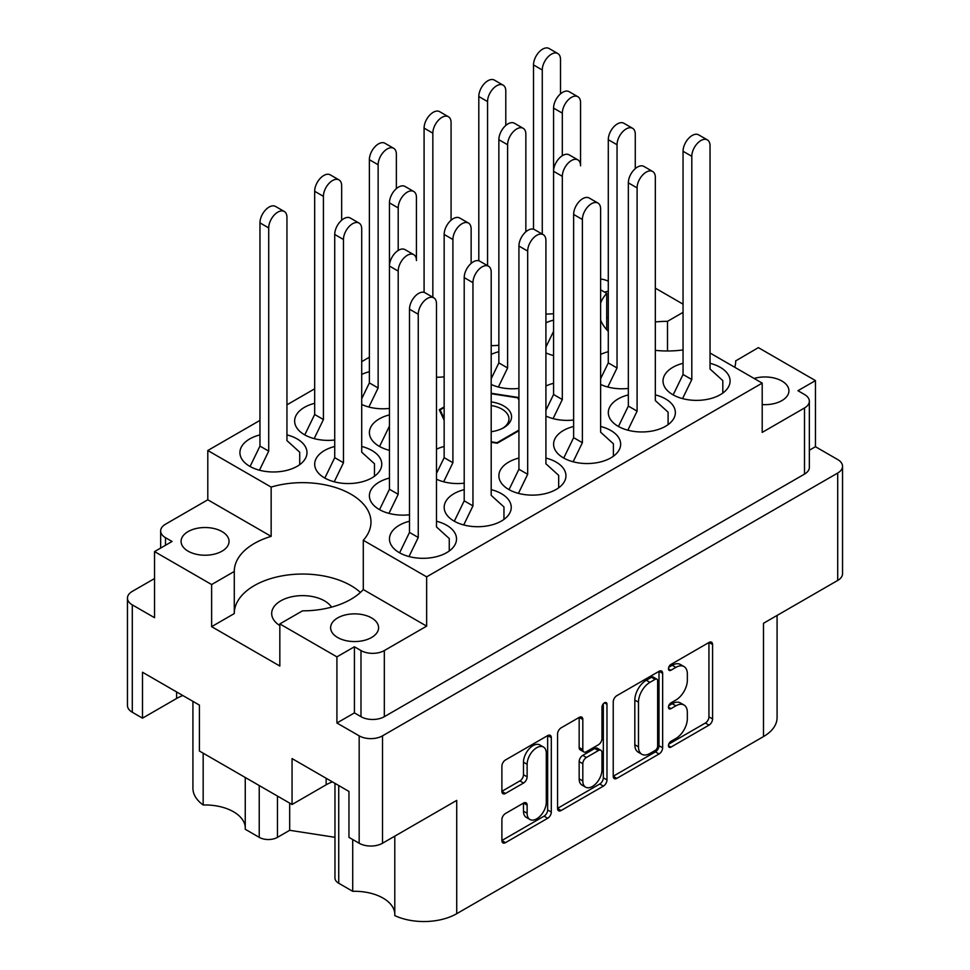 <?xml version="1.0" encoding="UTF-8"?>
<svg xmlns="http://www.w3.org/2000/svg" width="970" height="970" viewBox="0 0 970 970"><rect width="100%" height="100%" fill="white"/><g stroke="black" fill="none" stroke-linecap="round" stroke-linejoin="round"><path stroke-width="1.45" d="M762.202 404.563A23.983 13.847 0 0 0 788.925 390.813A23.983 13.847 0 0 0 781.893 381.016A23.983 13.847 0 0 0 754.114 378.458M608.287 291.242A23.983 13.847 0 0 0 604.565 292.115M331.546 607.135A30.955 17.872 0 0 0 324.513 600.866A30.955 17.872 0 0 0 290.782 596.986A30.955 17.872 0 0 0 271.685 613.501A30.955 17.872 0 0 0 279.833 625.589M188.107 551.166A23.983 13.847 180 0 1 181.075 541.369A23.983 13.847 180 0 1 195.879 528.577A23.983 13.847 180 0 1 222.021 531.584A23.983 13.847 180 0 1 229.053 541.369A23.983 13.847 180 0 1 214.237 554.173A23.983 13.847 180 0 1 188.107 551.166M337.645 637.508A23.983 13.847 180 0 1 330.625 627.711A23.983 13.847 180 0 1 345.429 614.919A23.983 13.847 180 0 1 371.571 617.914A23.983 13.847 180 0 1 378.591 627.711A23.983 13.847 180 0 1 363.786 640.503A23.983 13.847 180 0 1 337.645 637.508M394.79 836.152L394.79 915.619A46.427 26.808 180 0 0 456.724 913.691L763.487 736.582L763.487 623.286L837.704 580.436L837.704 473.045A16.502 9.53 0 0 0 842.542 466.303A16.502 9.53 0 0 0 837.704 459.562L815.455 446.721L815.455 380.592L758.37 347.636L735.721 360.876M338.736 785.542L338.736 883.258L352.716 891.321A40.231 23.231 180 0 1 383.053 898.099A40.231 23.231 180 0 1 394.79 913.437M277.469 796.079L277.469 837.352A12.901 7.445 180 0 1 259.233 837.352L245.252 829.277L245.252 777.479M245.252 827.095A40.231 23.231 0 0 0 233.515 811.769A40.231 23.231 0 0 0 203.166 804.991A46.427 26.808 180 0 1 192.921 788.186L192.921 701.359M734.787 367.291A68.349 39.455 0 0 0 735.721 360.804A68.349 39.455 0 0 0 735.721 360.719M655.332 350.364A68.349 39.455 0 0 0 683.05 349.928M543.479 747.045L539.841 744.948A13.544 7.821 120 0 0 533.063 745.615A13.544 7.821 120 0 0 523.485 762.202L527.134 764.311A13.544 7.821 120 0 1 536.713 747.724A13.544 7.821 120 0 1 543.479 747.045A13.544 7.821 120 0 1 546.292 753.253L546.292 802.238A13.544 7.821 120 0 1 540.375 815.867A13.544 7.821 120 0 1 529.935 819.492A13.544 7.821 120 0 1 527.134 813.296L527.134 805.136A5.068 2.922 120 0 0 526.092 802.82A5.068 2.922 120 0 0 523.558 803.063L505.479 813.503A5.068 2.922 120 0 0 501.89 819.711L501.89 840.578A5.068 2.922 120 0 0 502.945 842.906A5.068 2.922 120 0 0 505.479 842.651L547.723 818.256A5.068 2.922 120 0 0 551.299 812.06L551.299 737.649A5.068 2.922 120 0 0 550.257 735.333A5.068 2.922 120 0 0 547.723 735.575L505.479 759.971A5.068 2.922 120 0 0 501.89 766.167L501.89 791.387A5.068 2.922 120 0 0 502.945 793.702A5.068 2.922 120 0 0 505.479 793.46L523.558 783.02A5.068 2.922 120 0 0 527.134 776.812L527.134 764.311M604.468 702.813L606.977 704.269A3.54 2.049 120 0 0 606.238 702.644A3.54 2.049 120 0 0 604.468 702.813A3.54 2.049 120 0 0 601.958 707.154L601.958 738.57A5.068 2.922 120 0 1 598.381 744.778L586.389 751.702A5.068 2.922 120 0 1 583.855 751.956A5.068 2.922 120 0 1 582.812 749.64L582.812 719.461A5.068 2.922 120 0 0 581.757 717.133A5.068 2.922 120 0 0 579.223 717.388L582.812 719.461M683.05 363.301A33.526 19.351 0 0 0 663.019 381.016A33.526 19.351 0 0 0 672.84 394.705A33.526 19.351 0 0 0 709.385 398.9A33.526 19.351 0 0 0 730.083 381.016A33.526 19.351 0 0 0 720.261 367.327A33.526 19.351 0 0 0 710.04 363.301M608.287 351.71A33.526 19.351 0 0 0 600.624 354.414M553.567 383.308A33.526 19.351 0 0 0 545.916 385.999M444.151 446.479A33.526 19.351 0 0 0 436.488 449.183M389.443 478.064A33.526 19.351 0 0 0 369.4 495.779A33.526 19.351 0 0 0 379.221 509.468A33.526 19.351 0 0 0 409.498 514.767M628.342 394.887A33.526 19.351 0 0 0 608.311 412.602A33.526 19.351 0 0 0 618.132 426.291A33.526 19.351 0 0 0 654.665 430.486A33.526 19.351 0 0 0 675.362 412.602A33.526 19.351 0 0 0 665.541 398.912A33.526 19.351 0 0 0 655.332 394.887M573.634 426.473A33.526 19.351 0 0 0 553.603 444.187A33.526 19.351 0 0 0 563.424 457.876A33.526 19.351 0 0 0 599.957 462.072A33.526 19.351 0 0 0 620.654 444.187A33.526 19.351 0 0 0 610.833 430.498A33.526 19.351 0 0 0 600.624 426.473M518.926 458.058A33.526 19.351 0 0 0 498.883 475.773A33.526 19.351 0 0 0 508.704 489.462A33.526 19.351 0 0 0 545.249 493.657A33.526 19.351 0 0 0 565.946 475.773A33.526 19.351 0 0 0 556.125 462.096A33.526 19.351 0 0 0 545.916 458.058M464.206 489.644A33.526 19.351 0 0 0 444.175 507.371A33.526 19.351 0 0 0 453.996 521.048A33.526 19.351 0 0 0 490.541 525.243A33.526 19.351 0 0 0 511.238 507.371A33.526 19.351 0 0 0 501.417 493.681A33.526 19.351 0 0 0 491.196 489.644M259.96 434.899A33.526 19.351 0 0 0 239.917 452.614A33.526 19.351 0 0 0 249.739 466.303A33.526 19.351 0 0 0 286.283 470.498A33.526 19.351 0 0 0 306.981 452.614A33.526 19.351 0 0 0 297.159 438.925A33.526 19.351 0 0 0 286.95 434.899M314.668 403.302A33.526 19.351 0 0 0 294.637 421.029A33.526 19.351 0 0 0 304.459 434.718A33.526 19.351 0 0 0 334.723 440.004M369.376 371.716A33.526 19.351 0 0 0 361.713 374.42M334.723 446.479A33.526 19.351 0 0 0 314.692 464.193A33.526 19.351 0 0 0 324.513 477.883A33.526 19.351 0 0 0 361.058 482.078A33.526 19.351 0 0 0 381.756 464.193A33.526 19.351 0 0 0 371.934 450.504A33.526 19.351 0 0 0 361.713 446.479M389.443 414.893A33.526 19.351 0 0 0 369.4 432.608A33.526 19.351 0 0 0 379.221 446.297A33.526 19.351 0 0 0 389.443 450.335M409.498 521.229A33.526 19.351 0 0 0 389.467 538.956A33.526 19.351 0 0 0 399.288 552.645A33.526 19.351 0 0 0 435.821 556.841A33.526 19.351 0 0 0 456.518 538.956A33.526 19.351 0 0 0 446.697 525.267A33.526 19.351 0 0 0 436.488 521.229M498.859 351.71A33.526 19.351 0 0 0 491.196 354.414M553.567 320.124A33.526 19.351 0 0 0 545.916 322.828M456.724 913.691L456.724 800.395L382.507 843.245A16.502 9.53 180 0 1 359.167 843.245L348.957 837.352L348.957 791.435L292.055 758.588L292.055 804.494L199.408 751.01L199.408 705.105L142.505 672.246L142.505 718.164L132.296 712.259A16.502 9.53 180 0 1 127.458 705.529L127.458 598.126A16.502 9.53 0 0 0 132.296 604.868L154.545 617.708L154.545 551.591L211.63 584.546L211.63 626.656L234.279 613.573L234.279 571.463L211.63 584.546M338.736 883.258A12.901 7.445 180 0 1 334.965 877.995L334.965 783.36M277.469 837.352L289.678 830.296L334.965 837.304M777.079 615.441L777.079 717.63A46.427 26.808 180 0 1 763.487 736.582M354.426 712.889L360.986 716.684L360.986 650.555L354.426 646.772L354.426 712.889L336.917 723.002L359.167 735.842A16.502 9.53 0 0 0 382.507 735.842L837.704 473.045M336.917 723.002L336.917 656.872L279.833 623.916L279.833 666.038L211.63 626.656M292.055 804.494L326.15 784.803A40.231 23.231 180 0 1 332.383 781.868M182.833 695.538A40.231 23.231 0 0 0 176.613 698.473L142.505 718.164M683.05 304.156L655.332 288.151M842.542 466.303L842.542 573.707A16.502 9.53 180 0 1 837.704 580.436M154.545 578.544L132.296 591.385A16.502 9.53 0 0 0 127.458 598.126M613.234 701.892L613.234 776.303A5.068 2.922 120 0 0 614.289 778.619A5.068 2.922 120 0 0 616.823 778.364L659.066 753.981A5.068 2.922 120 0 0 662.643 747.773L662.643 673.362A5.068 2.922 120 0 0 661.601 671.046A5.068 2.922 120 0 0 659.066 671.301L616.823 695.684A5.068 2.922 120 0 0 613.234 701.892M675.896 738.473L670.973 741.31A3.54 2.049 120 0 0 668.657 744.439A3.54 2.049 120 0 0 669.191 747.276A3.54 2.049 120 0 0 670.973 747.106L709.009 725.136A5.068 2.922 120 0 0 712.586 718.94L712.586 644.529A5.068 2.922 120 0 0 711.543 642.213A5.068 2.922 120 0 0 709.009 642.455L670.973 664.426A3.54 2.049 120 0 0 668.657 667.542A3.54 2.049 120 0 0 669.191 670.391A3.54 2.049 120 0 0 670.973 670.209L675.896 667.372A16.199 9.348 120 0 1 683.995 666.56A16.199 9.348 120 0 1 687.342 673.98L687.342 680.188A16.199 9.348 120 0 1 675.896 700.025L670.973 702.874A3.54 2.049 120 0 0 668.657 705.99A3.54 2.049 120 0 0 669.191 708.827A3.54 2.049 120 0 0 670.973 708.658L675.896 705.82A16.199 9.348 120 0 1 683.995 705.008A16.199 9.348 120 0 1 687.342 712.429L687.342 718.624A16.199 9.348 120 0 1 675.896 738.473M557.568 808.362L599.751 784.015L603.388 786.112A5.068 2.922 120 0 0 606.977 779.916L606.977 704.269M603.388 786.112L561.145 810.508A5.068 2.922 120 0 1 558.611 810.762A5.068 2.922 120 0 1 557.568 808.446L557.568 734.023A5.068 2.922 120 0 1 561.145 727.827L579.223 717.388M545.916 314.025A33.526 19.351 0 0 0 553.567 313.662M545.916 352.862A33.526 19.351 0 0 0 553.567 355.566M491.196 384.447A33.526 19.351 0 0 0 518.926 388.412M491.196 345.611A33.526 19.351 0 0 0 498.859 345.247M436.488 377.197A33.526 19.351 0 0 0 444.151 376.833M361.713 404.454A33.526 19.351 0 0 0 389.443 408.418M436.488 479.216A33.526 19.351 0 0 0 464.206 483.181M545.916 416.045A33.526 19.351 0 0 0 573.634 420.01M600.624 384.447A33.526 19.351 0 0 0 628.342 388.412M710.04 353.007L762.202 383.126L426.642 576.859L363.289 540.278A68.349 39.455 180 0 0 370.976 522.102A68.349 39.455 180 0 0 271.151 487.086L207.798 450.504L207.798 499.78L165.494 524.212A16.502 9.53 0 0 0 160.656 530.954A16.502 9.53 0 0 0 165.494 537.683L172.054 541.478L154.545 551.591M804.506 407.97A16.502 9.53 0 0 0 809.344 401.228L809.344 467.358A16.502 9.53 180 0 1 804.506 474.1L804.506 407.97L762.202 432.402L762.202 383.126M809.344 401.228A16.502 9.53 0 0 0 804.506 394.499L797.946 390.704L815.455 380.592M491.196 442.284L497.258 443.217L518.926 430.716M444.151 406.915L439.264 409.74L444.151 420.265M518.926 398.428L518.477 397.482L491.196 393.262M600.624 289.836L606.711 293.352A68.349 39.455 0 0 0 600.624 303.04M600.624 320.015A68.349 39.455 0 0 0 608.287 331.352M369.376 357.227L361.713 361.64M314.668 388.812L286.95 404.817M259.96 420.398L207.798 450.504M271.151 487.086L271.151 536.361L207.798 499.78M426.642 576.859L426.642 626.135L363.289 589.554L363.289 540.278M360.986 650.555A16.502 9.53 0 0 0 384.326 650.555L384.326 716.684A16.502 9.53 180 0 1 360.986 716.684M426.642 626.135L384.326 650.555M279.833 623.916L302.494 610.845A68.349 39.455 0 0 0 363.289 589.554M354.426 646.772L336.917 656.872M271.151 536.361A68.349 39.455 0 0 0 234.279 571.378A68.349 39.455 0 0 0 234.279 571.463M815.455 446.721L809.344 450.25M683.995 705.008L680.346 702.91A16.199 9.348 120 0 0 672.246 703.711L675.896 705.82M668.742 705.736L672.246 703.711M683.995 666.56L680.346 664.462A16.199 9.348 120 0 0 672.246 665.262L675.896 667.372M668.742 667.287L672.246 665.262M668.742 744.184L705.36 723.038A5.068 2.922 120 0 0 708.937 716.83L708.937 642.504M613.234 776.218L655.417 751.871A5.068 2.922 120 0 0 658.994 745.663L658.994 671.337M655.126 750.465A3.54 2.049 120 0 0 657.636 746.124L657.636 680.807A3.54 2.049 120 0 0 656.896 679.182A3.54 2.049 120 0 0 655.126 679.352L649.936 682.359A16.199 9.348 120 0 0 638.478 702.195L638.478 746.839A16.199 9.348 120 0 0 641.837 754.26A16.199 9.348 120 0 0 649.936 753.46L655.126 750.465M656.896 679.182L653.246 677.072A3.54 2.049 120 0 0 651.476 677.254L655.126 679.352M641.837 754.26L638.187 752.15A16.199 9.348 120 0 1 634.829 744.742L634.829 700.085A16.199 9.348 120 0 1 646.287 680.249L651.476 677.254M579.163 717.424L579.163 747.53A5.068 2.922 120 0 0 580.205 749.846L583.855 751.956M603.328 703.796L603.328 777.807L606.977 779.916M582.812 780.947A13.544 7.821 120 0 0 585.613 787.155A13.544 7.821 120 0 0 596.053 783.518A13.544 7.821 120 0 0 601.958 769.889L601.958 752.635A5.068 2.922 120 0 0 600.915 750.319A5.068 2.922 120 0 0 598.381 750.562L586.389 757.485A5.068 2.922 120 0 0 582.812 763.693L582.812 780.947L579.163 778.849A13.544 7.821 120 0 0 581.964 785.045L585.613 787.155M600.915 750.319L597.265 748.21A5.068 2.922 120 0 0 594.731 748.464L598.381 750.562M579.163 778.849L579.163 761.583A5.068 2.922 120 0 1 582.74 755.387L594.731 748.464M599.751 784.015A5.068 2.922 120 0 0 603.328 777.807M529.935 819.492L526.298 817.395A13.544 7.821 120 0 1 523.485 811.187L523.485 803.099M501.89 791.314L519.908 780.911A5.068 2.922 120 0 0 523.485 774.715L523.485 762.202M501.89 840.505L544.073 816.158A5.068 2.922 120 0 0 547.65 809.95L547.65 735.612M804.506 474.1L384.326 716.684M606.711 293.352L606.711 329.703M606.711 317.384A23.983 13.847 0 0 0 608.287 317.699M608.287 281.227A16.502 9.53 0 0 0 600.624 279.02M683.05 312.364L667.505 321.337A68.349 39.455 0 0 0 655.332 321.955M234.279 613.416A68.349 39.455 180 0 1 283.713 575.586A68.349 39.455 180 0 1 360.428 592.44M667.505 350.982L667.505 321.337M352.716 891.321L352.716 839.523M289.678 803.124L289.678 830.296M203.166 753.181L203.166 804.991M518.477 399.216L518.477 397.482M399.604 552.827L409.498 532.421L409.498 309.2A12.901 7.445 -60 0 1 415.124 296.226A12.901 7.445 -60 0 1 425.066 292.77L433.82 297.826A12.901 7.445 -60 0 1 436.488 303.731L436.488 526.952L449.255 538.532L449.255 550.984M409 556.55L418.252 537.477L418.252 314.256A12.901 7.445 -60 0 1 423.878 301.282A12.901 7.445 -60 0 1 433.82 297.826M409.498 532.421L418.252 537.477M533.512 229.187L533.512 64.929A12.901 7.445 -60 0 1 539.138 51.956A12.901 7.445 -60 0 1 549.081 48.5L557.835 53.556A12.901 7.445 -60 0 1 560.502 59.461L560.502 93.884M542.266 234.085L542.266 69.985A12.901 7.445 -60 0 1 547.892 57.012A12.901 7.445 -60 0 1 557.835 53.556M545.916 347.114L553.567 331.316M545.916 410.286L553.567 394.499L553.567 108.106A12.901 7.445 -60 0 1 559.205 95.121A12.901 7.445 -60 0 1 569.135 91.665L577.89 96.721A12.901 7.445 -60 0 1 580.557 102.626L580.557 165.797A12.901 7.445 -60 0 0 577.89 159.892A12.901 7.445 -60 0 0 567.959 163.348A12.901 7.445 -60 0 0 562.321 176.334L562.321 399.543L553.082 418.616M562.321 155.697L562.321 113.15A12.901 7.445 -60 0 1 567.959 100.177A12.901 7.445 -60 0 1 577.89 96.721M553.082 355.444L553.567 354.426M491.196 378.7L498.859 362.901L498.859 139.692A12.901 7.445 -60 0 1 504.485 126.706A12.901 7.445 -60 0 1 514.427 123.251L523.182 128.307A12.901 7.445 -60 0 1 525.849 134.212L525.849 231.806M498.362 387.03L507.613 367.957L507.613 144.748A12.901 7.445 -60 0 1 513.239 131.762A12.901 7.445 -60 0 1 523.182 128.307M498.859 362.901L507.613 367.957M379.549 446.479L389.443 426.085M379.549 509.65L389.443 489.256L389.443 202.863A12.901 7.445 -60 0 1 395.069 189.89A12.901 7.445 -60 0 1 404.999 186.434L413.753 191.478A12.901 7.445 -60 0 1 416.433 197.383L416.433 260.566A12.901 7.445 -60 0 0 413.753 254.661A12.901 7.445 -60 0 0 403.823 258.117A12.901 7.445 -60 0 0 398.197 271.091L398.197 494.312L388.946 513.372M398.197 250.466L398.197 207.919A12.901 7.445 -60 0 1 403.823 194.934A12.901 7.445 -60 0 1 413.753 191.478M388.946 450.201L389.443 449.183M324.841 478.064L334.723 457.67L334.723 234.449A12.901 7.445 -60 0 1 340.361 221.475A12.901 7.445 -60 0 1 350.291 218.02L359.046 223.076A12.901 7.445 -60 0 1 361.713 228.968L361.713 452.19L374.481 463.769L374.481 476.234M334.238 481.787L343.477 462.726L343.477 239.505A12.901 7.445 -60 0 1 349.115 226.531A12.901 7.445 -60 0 1 359.046 223.076M334.723 457.67L343.477 462.726M478.804 260.772L478.804 96.515A12.901 7.445 -60 0 1 484.43 83.541A12.901 7.445 -60 0 1 494.361 80.086L503.115 85.142A12.901 7.445 -60 0 1 505.794 91.047L505.794 125.469M487.558 265.671L487.558 101.571A12.901 7.445 -60 0 1 493.184 88.597A12.901 7.445 -60 0 1 503.115 85.142M424.084 292.358L424.084 128.101A12.901 7.445 -60 0 1 429.722 115.127A12.901 7.445 -60 0 1 439.652 111.671L448.407 116.727A12.901 7.445 -60 0 1 451.074 122.632L451.074 220.226M432.838 297.269L432.838 133.157A12.901 7.445 -60 0 1 438.476 120.183A12.901 7.445 -60 0 1 448.407 116.727M361.713 398.706L369.376 382.907L369.376 159.698A12.901 7.445 -60 0 1 375.002 146.712A12.901 7.445 -60 0 1 384.945 143.257L393.699 148.313A12.901 7.445 -60 0 1 396.366 154.218L396.366 188.641M368.879 407.036L378.13 387.964L378.13 164.742A12.901 7.445 -60 0 1 383.756 151.769A12.901 7.445 -60 0 1 393.699 148.313M369.376 382.907L378.13 387.964M304.774 434.899L314.668 414.493L314.668 191.284A12.901 7.445 -60 0 1 320.294 178.298A12.901 7.445 -60 0 1 330.236 174.842L338.991 179.899A12.901 7.445 -60 0 1 341.658 185.803L341.658 220.226M314.171 438.622L323.422 419.549L323.422 196.34A12.901 7.445 -60 0 1 329.048 183.354A12.901 7.445 -60 0 1 338.991 179.899M314.668 414.493L323.422 419.549M250.066 466.485L259.96 446.091L259.96 222.87A12.901 7.445 -60 0 1 265.586 209.896A12.901 7.445 -60 0 1 275.516 206.44L284.271 211.484A12.901 7.445 -60 0 1 286.95 217.389L286.95 440.61L299.718 452.19L299.718 464.654M259.463 470.207L268.714 451.135L268.714 227.926A12.901 7.445 -60 0 1 274.34 214.94A12.901 7.445 -60 0 1 284.271 211.484M259.96 446.091L268.714 451.135M454.312 521.229L464.206 500.835L464.206 277.614A12.901 7.445 -60 0 1 469.844 264.64A12.901 7.445 -60 0 1 479.774 261.185L488.528 266.241A12.901 7.445 -60 0 1 491.196 272.146L491.196 495.367L503.963 506.946L503.963 519.399M463.721 524.952L472.96 505.891L472.96 282.67A12.901 7.445 -60 0 1 478.598 269.696A12.901 7.445 -60 0 1 488.528 266.241M464.206 500.835L472.96 505.891M509.032 489.644L518.926 469.25L518.926 246.028A12.901 7.445 -60 0 1 524.552 233.055A12.901 7.445 -60 0 1 534.482 229.599L543.236 234.655A12.901 7.445 -60 0 1 545.916 240.56L545.916 463.769L558.671 475.361L558.671 487.813M518.429 493.366L527.68 474.306L527.68 251.084A12.901 7.445 -60 0 1 533.306 238.111A12.901 7.445 -60 0 1 543.236 234.655M518.926 469.25L527.68 474.306M563.74 458.058L573.634 437.664L573.634 214.443A12.901 7.445 -60 0 1 579.26 201.469A12.901 7.445 -60 0 1 589.202 198.013L597.957 203.069A12.901 7.445 -60 0 1 600.624 208.974L600.624 432.183L613.392 443.775L613.392 456.227M573.137 461.781L582.388 442.72L582.388 219.499A12.901 7.445 -60 0 1 588.014 206.525A12.901 7.445 -60 0 1 597.957 203.069M573.634 437.664L582.388 442.72M618.448 426.473L628.342 406.078L628.342 182.857A12.901 7.445 -60 0 1 633.968 169.883A12.901 7.445 -60 0 1 643.91 166.428L652.664 171.484A12.901 7.445 -60 0 1 655.332 177.377L655.332 400.598L668.1 412.177L668.1 424.642M627.845 430.195L637.096 411.134L637.096 187.913A12.901 7.445 -60 0 1 642.722 174.939A12.901 7.445 -60 0 1 652.664 171.484M628.342 406.078L637.096 411.134M398.197 271.091L389.443 266.035A12.901 7.445 -60 0 1 395.069 253.061A12.901 7.445 -60 0 1 404.999 249.605L413.753 254.661M389.443 489.256L398.197 494.312M436.488 473.457L444.151 457.67L444.151 234.449A12.901 7.445 -60 0 1 449.777 221.475A12.901 7.445 -60 0 1 459.719 218.02L468.474 223.076A12.901 7.445 -60 0 1 471.141 228.968L471.141 263.391M443.654 481.787L452.905 462.726L452.905 239.505A12.901 7.445 -60 0 1 458.531 226.531A12.901 7.445 -60 0 1 468.474 223.076M444.151 457.67L452.905 462.726M562.321 176.334L553.567 171.278A12.901 7.445 -60 0 1 559.205 158.292A12.901 7.445 -60 0 1 569.135 154.848L577.89 159.892M553.567 394.499L562.321 399.543M600.624 378.7L608.287 362.901L608.287 139.692A12.901 7.445 -60 0 1 613.913 126.706A12.901 7.445 -60 0 1 623.843 123.251L632.598 128.307A12.901 7.445 -60 0 1 635.277 134.212L635.277 168.635M607.79 387.03L617.041 367.957L617.041 144.748A12.901 7.445 -60 0 1 622.667 131.762A12.901 7.445 -60 0 1 632.598 128.307M608.287 362.901L617.041 367.957M673.156 394.887L683.05 374.493L683.05 151.272A12.901 7.445 -60 0 1 688.688 138.298A12.901 7.445 -60 0 1 698.618 134.842L707.372 139.886A12.901 7.445 -60 0 1 710.04 145.791L710.04 369.012L722.808 380.592L722.808 393.056M682.565 398.609L691.804 379.537L691.804 156.328A12.901 7.445 -60 0 1 697.43 143.342A12.901 7.445 -60 0 1 707.372 139.886M683.05 374.493L691.804 379.537M491.196 401.907A26.566 15.338 180 0 1 510.572 412.65A26.566 15.338 180 0 1 503.782 427.661L503.782 427.661A26.566 15.338 180 0 1 491.196 431.723M491.196 405.545A23.983 13.847 180 0 1 508.983 418.919A23.983 13.847 180 0 1 502.824 428.182M440.137 411.632L440.137 409.91A46.427 26.808 180 0 1 440.174 409.849L444.151 407.545M491.196 393.723L517.786 397.833A46.427 26.808 180 0 1 517.871 397.882L518.926 400.149M491.196 441.823L496.955 442.708M497.076 442.696L518.926 430.086M440.137 409.91L444.151 418.543M359.167 843.245L359.167 735.842M132.296 604.868L132.296 712.259M259.233 837.352L259.233 785.542M382.507 735.842L382.507 843.245M668.463 707.215L670.973 708.658M668.463 668.766L670.973 670.209M709.009 642.455L712.586 644.529M708.937 716.83L712.586 718.94M705.36 723.038L709.009 725.136M668.463 745.651L670.973 747.106M659.066 671.301L662.643 673.362M658.994 745.663L662.643 747.773M655.417 751.871L659.066 753.981M613.234 776.303L616.823 778.364M646.287 680.249L649.936 682.359M634.829 700.085L638.478 702.195M634.829 744.742L638.478 746.839M557.568 808.446L561.145 810.508M579.163 747.53L582.812 749.64M582.74 755.387L586.389 757.485M579.163 761.583L582.812 763.693M523.558 803.063L527.134 805.136M523.485 811.187L527.134 813.296M523.485 774.715L527.134 776.812M519.908 780.911L523.558 783.02M501.89 791.387L505.479 793.46M547.723 735.575L551.299 737.649M547.65 809.95L551.299 812.06M544.073 816.158L547.723 818.256M501.89 840.578L505.479 842.651M165.494 537.683L165.494 545.273M176.613 691.937L176.613 698.473M326.15 778.279L326.15 784.803M409.498 309.2L418.252 314.256M533.512 64.929L542.266 69.985M553.567 108.106L562.321 113.15M498.859 139.692L507.613 144.748M389.443 202.863L398.197 207.919M334.723 234.449L343.477 239.505M478.804 96.515L487.558 101.571M424.084 128.101L432.838 133.157M369.376 159.698L378.13 164.742M314.668 191.284L323.422 196.34M259.96 222.87L268.714 227.926M464.206 277.614L472.96 282.67M518.926 246.028L527.68 251.084M573.634 214.443L582.388 219.499M628.342 182.857L637.096 187.913M444.151 234.449L452.905 239.505M608.287 139.692L617.041 144.748M683.05 151.272L691.804 156.328M160.656 548.062L160.656 530.954"/></g></svg>
